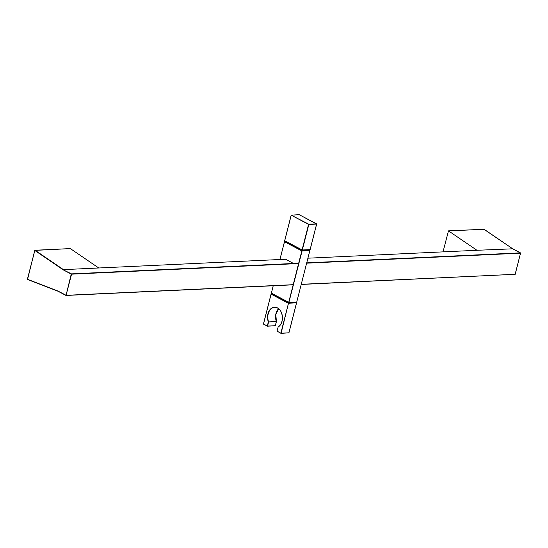 <?xml version="1.0" encoding="UTF-8"?>
<svg xmlns="http://www.w3.org/2000/svg" width="548" height="548" viewBox="0 0 548 548"><rect width="100%" height="100%" fill="white"/><g stroke="black" fill="none" stroke-linecap="round" stroke-linejoin="round"><path stroke-width="0.82" d="M302.085 250.046L284.679 240.846L291.221 215.2L284.72 240.743L302.078 249.915L308.586 224.385L291.235 215.206L308.757 224.207L316.525 223.837L299.174 214.665L291.235 215.206M98.743 267.986L70.35 248.593L35.051 250.244L63.445 269.637L285.549 259.245L293.091 263.232M277.541 308.045A10.172 7.316 -92.7 0 1 282.439 317.388A10.172 7.316 -92.7 0 1 278.165 326.909L277.055 331.156L280.857 333.163L288.467 303.318L271.109 294.146L263.506 323.991L267.308 326.005L268.342 321.936L276.356 321.491L268.595 321.998L267.561 326.067L275.329 325.704L276.356 321.491A10.172 7.316 87.3 0 1 278.589 308.75L275.815 314.49L276.418 321.614L275.343 325.635M272.411 293.838L271.157 293.899L288.762 303.208L296.53 302.845L295.317 302.201M288.892 332.8L281.11 333.225L288.467 303.318M296.489 302.941L288.878 332.862L281.042 333.328M307.955 258.19L476.952 250.285L448.476 230.866L443.017 251.875M476.952 250.285L512.51 248.826M34.805 250.45L27.4 279.254L57.835 290.995L65.87 295.393M298.681 263.239L71.459 273.877L63.219 269.856L34.819 250.463L27.462 279.336M310.113 249.552L316.607 224.077L308.839 224.44L302.332 249.977L310.1 249.614L302.263 250.08M284.645 240.839L302.119 250.073L310.147 249.593L316.662 224.057L299.242 214.706M299.064 214.672L291.18 215.159L284.638 240.819M271.363 293.166L273.233 285.761L271.363 293.153L288.721 302.325L301.825 250.909L284.474 241.737L279.939 259.505L284.46 241.73M279.877 259.505L284.59 241.545L285.871 241.483L284.645 241.558L301.996 250.731L309.764 250.368L308.675 249.792M271.363 293.153L288.762 302.482L296.735 302.023L309.846 250.607L302.078 250.97L288.858 302.503L296.619 302.14L288.906 302.489M288.728 302.455L271.404 293.31L273.185 285.761M309.853 250.518L308.702 249.792M309.853 250.539L296.756 301.955M277.466 308.003A10.172 7.316 -92.7 0 0 274.651 307.366A10.172 7.316 -92.7 0 0 268.589 321.854L268.342 321.936A10.357 7.453 87.3 0 1 269.376 310.483A10.357 7.453 87.3 0 1 277.459 307.873A10.357 7.453 87.3 0 1 282.446 317.388A10.357 7.453 87.3 0 1 278.089 327.088L278.076 327.019M280.864 333.294L277 331.102L280.994 333.348L288.933 332.841L296.571 302.866M267.321 326.129L263.547 324.149L267.445 326.183L275.158 325.807L267.499 326.163M271.096 293.961L263.451 323.943L271.102 294.118M274.651 307.366L277.5 308.031C283.583 310.709 284.022 324.012 278.124 326.923L278.076 327.081M306.77 262.862L520.429 252.861L512.414 248.628L483.877 229.228M484.117 229.297L448.559 230.893M301.304 284.302L515.147 274.295L301.27 284.426M298.605 263.547L71.562 274.171L66.027 295.454L293.18 284.823L66.089 295.434M57.835 290.995L66.171 295.31L293.214 284.686M301.263 284.446L515.216 274.274L520.532 253.162L306.688 263.17M27.462 279.316L57.896 291.194L66.027 295.454L71.24 274.096L63.219 269.856M57.869 291.173L27.516 279.514L34.757 250.395L70.192 248.6M98.777 267.986L70.445 248.662M520.545 253.073L515.168 274.212M448.476 230.866L484.083 229.249L512.469 248.634L520.538 253.053M296.564 302.845L295.345 302.201"/></g></svg>
